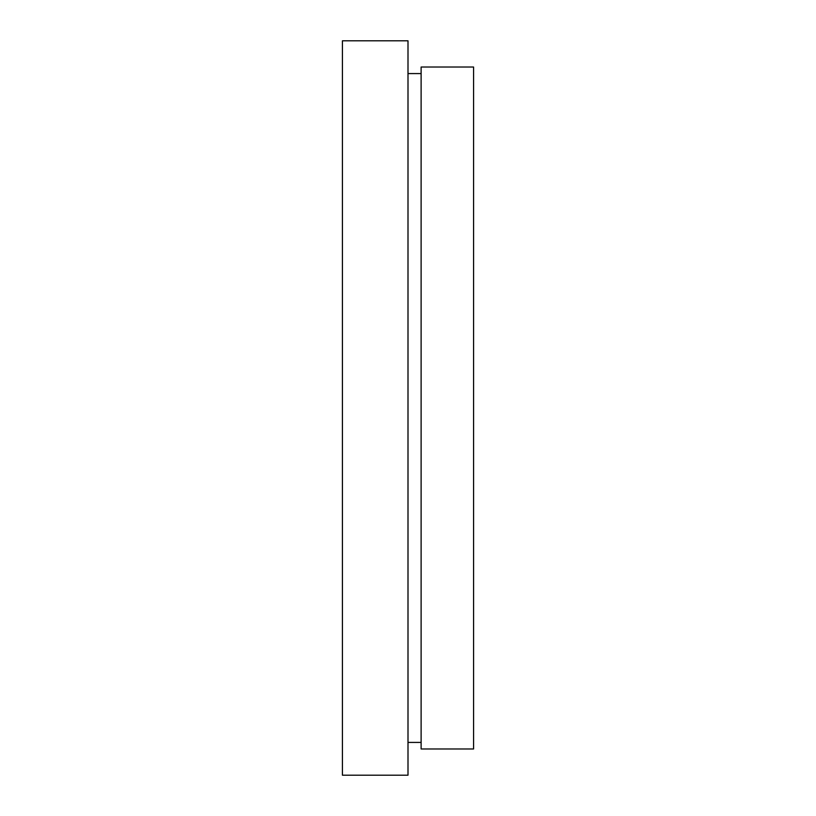 <?xml version="1.0" encoding="UTF-8"?>
<svg xmlns="http://www.w3.org/2000/svg" width="816" height="816" viewBox="0 0 816 816"><rect width="100%" height="100%" fill="white"/><g stroke="black" fill="none" stroke-linecap="round" stroke-linejoin="round"><path stroke-width="1.22" d="M408 775.2L408 40.8L342.424 40.8L342.424 775.2L408 775.2M473.576 748.976L473.576 67.024L421.117 67.024L421.117 748.976L473.576 748.976M421.117 742.417L408 742.417M421.117 73.583L408 73.583"/></g></svg>
